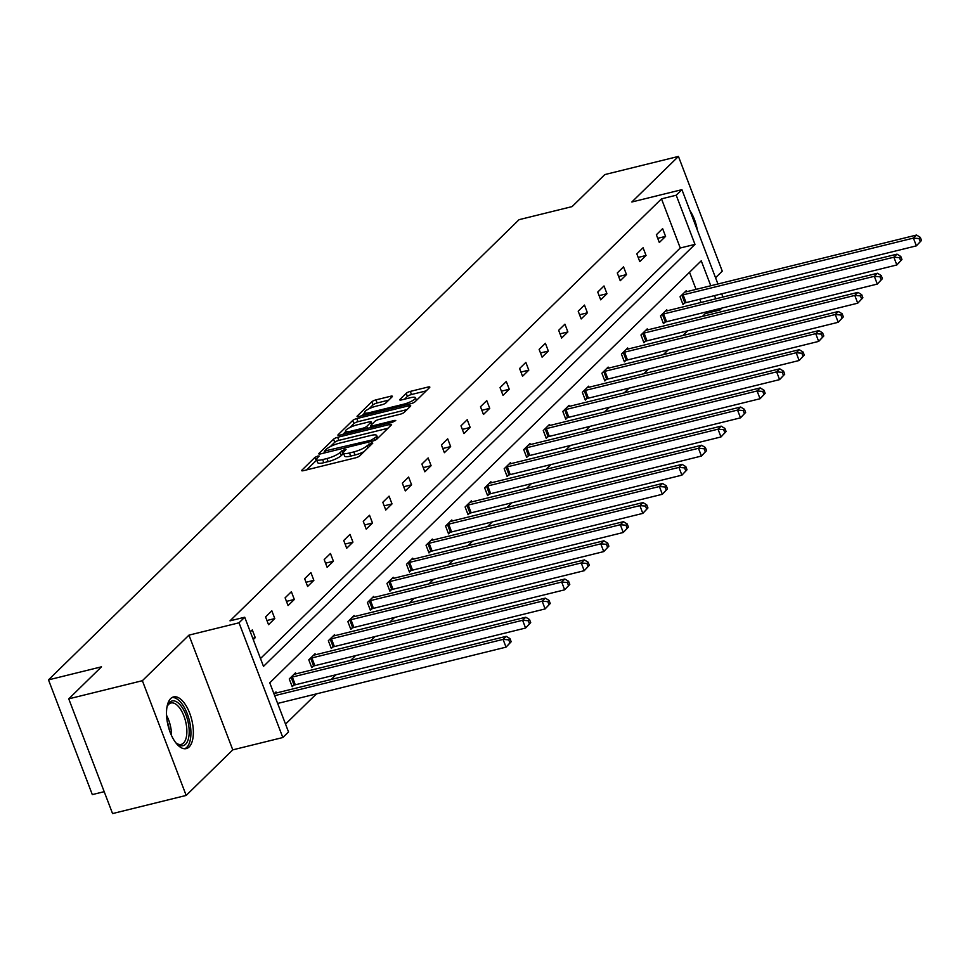 <?xml version="1.0" encoding="UTF-8"?>
<svg xmlns="http://www.w3.org/2000/svg" width="970" height="970" viewBox="0 0 970 970"><rect width="100%" height="100%" fill="white"/><g stroke="black" fill="none" stroke-linecap="round" stroke-linejoin="round"><path stroke-width="1.45" d="M317.845 456.033L314.959 457.379L301.9 470.159A3.346 0.776 -20.9 0 0 301.658 470.632A3.346 0.776 -20.9 0 0 303.561 470.644L355.59 457.816A3.346 0.776 -20.9 0 0 359.7 455.9L372.771 443.132L371.607 442.793L367.036 445.776A10.718 2.486 -20.9 0 1 353.844 451.911L349.515 452.978A10.718 2.486 -20.9 0 1 343.428 452.954A10.718 2.486 -20.9 0 1 344.192 451.414L346.06 449.413L344.726 449.413L340.155 452.408A10.718 2.486 -20.9 0 1 326.963 458.531L322.634 459.598A10.718 2.486 -20.9 0 1 316.547 459.574A10.718 2.486 -20.9 0 1 317.311 458.034L319.178 456.045L317.845 456.033M316.741 460.059L306.496 469.916M343.61 453.426L341.331 455.512L340.155 452.408M189.162 746.936A26.614 12.198 -103.8 0 1 186.301 748.597A26.614 12.198 -103.8 0 1 169.035 729.04A26.614 12.198 -103.8 0 1 170.696 698.57A26.614 12.198 -103.8 0 1 173.557 696.909A26.614 12.198 -103.8 0 1 190.823 716.466A26.614 12.198 -103.8 0 1 189.162 746.936M186.179 795.424L112.556 813.575L68.749 698.849L142.372 680.697L186.179 795.424L232.776 749.859L282.828 737.527L239.02 622.801L244.719 617.223L263.488 666.366L694.981 244.379L676.211 195.225L681.91 189.659L717.933 283.992M715.545 277.723L722.262 271.151L678.442 156.425L631.858 201.99L681.91 189.659M68.749 698.849L101.498 666.814L48.5 679.873L519.071 219.669L572.082 206.61L604.831 174.576L678.442 156.425M689.912 210.611A26.614 12.198 -103.8 0 1 697.357 230.108M392.171 396.779A3.346 0.776 -20.9 0 0 392.401 396.293A3.346 0.776 -20.9 0 0 390.51 396.281L375.911 399.882A3.346 0.776 -20.9 0 0 371.789 401.798L357.287 415.984A3.346 0.776 -20.9 0 0 357.045 416.469A3.346 0.776 -20.9 0 0 358.949 416.482L410.977 403.653A3.346 0.776 -20.9 0 0 415.087 401.738L429.601 387.551A3.346 0.776 -20.9 0 0 429.831 387.066A3.346 0.776 -20.9 0 0 427.94 387.066L410.31 391.407A3.346 0.776 -20.9 0 0 406.187 393.323L399.979 399.397A3.346 0.776 -20.9 0 0 399.737 399.87A3.346 0.776 -20.9 0 0 401.641 399.882L410.383 397.724A8.96 2.073 -20.9 0 1 415.463 397.748A8.96 2.073 -20.9 0 1 403.799 404.163L369.558 412.602A8.96 2.073 -20.9 0 1 364.478 412.577A8.96 2.073 -20.9 0 1 376.13 406.175L381.84 404.769A3.346 0.776 -20.9 0 0 385.963 402.853L392.171 396.779M232.776 749.859L188.956 635.132L142.372 680.697M188.956 635.132L239.02 622.801M260.493 658.521L680.261 248.005L661.491 198.862L229.999 620.848L244.719 617.223M661.491 198.862L676.211 195.225M337.669 437.276A3.346 0.776 -20.9 0 0 333.559 439.192L319.045 453.378A3.346 0.776 -20.9 0 0 318.815 453.863A3.346 0.776 -20.9 0 0 320.706 453.875L372.735 441.047A3.346 0.776 -20.9 0 0 376.857 439.131L391.359 424.945A3.346 0.776 -20.9 0 0 391.601 424.46A3.346 0.776 -20.9 0 0 389.697 424.46L337.669 437.276L338.857 440.38A3.346 0.776 -20.9 0 0 334.735 442.296L330.321 446.612M338.166 434.681L352.668 420.495A3.346 0.776 -20.9 0 1 356.79 418.579L408.819 405.763A3.346 0.776 -20.9 0 1 410.722 405.763A3.346 0.776 -20.9 0 1 410.48 406.248L404.272 412.323A3.346 0.776 -20.9 0 1 400.149 414.238L379.052 419.44A3.346 0.776 -20.9 0 0 374.929 421.344L370.819 425.381A3.346 0.776 -20.9 0 0 370.576 425.854A3.346 0.776 -20.9 0 0 372.48 425.866L394.438 420.459L395.772 420.459L392.717 422.132L339.827 435.178A3.346 0.776 -20.9 0 1 337.924 435.166A3.346 0.776 -20.9 0 1 338.166 434.681L338.421 435.372M48.5 679.873L92.308 794.6L104.202 791.678M667.166 310.8L666.766 309.757L660.497 315.88L663.456 323.628L664.862 322.258M628.087 349.018L627.687 347.975L621.418 354.099L624.377 361.846L625.783 360.476M589.008 387.236L588.608 386.193L582.339 392.316L585.298 400.064L586.704 398.694M549.929 425.454L549.529 424.411L543.261 430.534L546.219 438.282L547.626 436.912M510.85 463.672L510.45 462.629L504.182 468.752L507.14 476.5L508.547 475.13M471.772 501.89L471.371 500.847L465.103 506.97L468.061 514.718L469.468 513.348M432.693 540.108L432.293 539.065L426.024 545.188L428.982 552.936L430.389 551.566M393.614 578.326L393.214 577.283L386.945 583.406L389.904 591.154L391.31 589.784M354.535 616.544L354.135 615.501L347.866 621.624L350.825 629.372L352.231 628.002M315.456 654.762L315.056 653.719L308.787 659.842L311.746 667.59L313.152 666.22M273.989 693.877L275.977 691.937L276.377 692.98M285.532 724.105L316.45 693.877M331.17 679.473L335.984 674.768M350.716 660.364L355.529 655.659M370.249 641.255L375.063 636.55M389.794 622.146L394.608 617.441M409.328 603.037L414.141 598.332M428.873 583.928L433.687 579.223M448.407 564.819L453.22 560.114M467.952 545.71L472.766 541.005M487.486 526.601L492.299 521.896M507.031 507.492L511.845 502.787M526.564 488.383L531.378 483.678M546.11 469.274L550.924 464.569M565.643 450.165L570.457 445.46M585.189 431.056L590.002 426.351M604.722 411.947L609.536 407.242M624.268 392.838L629.081 388.133M643.801 373.729L648.615 369.024M663.347 354.62L668.16 349.915M682.88 335.511L687.694 330.806M702.426 316.402L705.299 313.589L704.802 312.291M701.043 302.446L699.819 299.233M696.06 289.387L689.524 272.279M295.911 673.871L295.51 672.828L289.254 678.952L292.212 686.699L293.619 685.329M334.989 635.653L334.589 634.61L328.333 640.734L331.291 648.481L332.698 647.111M374.068 597.435L373.668 596.392L367.412 602.515L370.37 610.263L371.777 608.893M413.147 559.217L412.747 558.174L406.491 564.297L409.449 572.045L410.856 570.675M452.226 520.999L451.826 519.956L445.57 526.079L448.528 533.827L449.934 532.457M491.305 482.781L490.905 481.738L484.648 487.861L487.607 495.609L489.001 494.239M530.384 444.563L529.984 443.52L523.727 449.643L526.686 457.391L528.08 456.021M569.463 406.345L569.063 405.302L562.806 411.425L565.765 419.173L567.159 417.803M608.542 368.127L608.141 367.084L601.885 373.207L604.843 380.955L606.238 379.585M647.62 329.909L647.22 328.866L640.964 334.989L643.922 342.737L645.317 341.367M686.699 291.691L686.299 290.648L680.043 296.771L683.001 304.519L684.396 303.149M710.78 285.75L701.249 260.809L269.757 682.807L288.526 731.95L282.828 737.527M721.959 308.06L720.019 309.963L719.534 308.666M705.299 313.589L720.019 309.963M715.763 298.821L714.538 295.595M721.692 293.837L722.917 297.05M680.261 248.005L694.981 244.379M665.578 236.377L659.321 242.5L656.363 234.752L662.619 228.629L665.578 236.377L657.721 238.317M646.044 255.486L639.776 261.609L636.817 253.861L643.086 247.738L646.044 255.486L638.175 257.426M626.499 274.595L620.242 280.718L617.284 272.97L623.54 266.847L626.499 274.595L618.642 276.535M606.965 293.704L600.697 299.827L597.738 292.079L604.007 285.956L606.965 293.704L599.096 295.644M587.42 312.813L581.163 318.936L578.205 311.188L584.461 305.065L587.42 312.813L579.563 314.753M567.886 331.922L561.618 338.045L558.659 330.297L564.928 324.174L567.886 331.922L560.017 333.862M548.341 351.031L542.084 357.154L539.126 349.406L545.382 343.283L548.341 351.031L540.484 352.971M528.808 370.14L522.539 376.263L519.58 368.515L525.849 362.392L528.808 370.14L520.938 372.08M509.262 389.249L503.006 395.372L500.047 387.624L506.304 381.501L509.262 389.249L501.405 391.189M489.729 408.358L483.46 414.481L480.502 406.733L486.77 400.61L489.729 408.358L481.86 410.298M470.183 427.467L463.927 433.59L460.968 425.842L467.225 419.719L470.183 427.467L462.326 429.407M450.65 446.576L444.381 452.699L441.423 444.951L447.691 438.828L450.65 446.576L442.781 448.516M431.104 465.685L424.848 471.808L421.889 464.06L428.146 457.937L431.104 465.685L423.247 467.625M411.571 484.794L405.302 490.917L402.344 483.169L408.612 477.046L411.571 484.794L403.714 486.734M392.025 503.903L385.769 510.026L382.81 502.278L389.067 496.155L392.025 503.903L384.168 505.843M372.492 523.012L366.224 529.135L363.265 521.387L369.534 515.264L372.492 523.012L364.635 524.952M352.947 542.121L346.69 548.244L343.732 540.496L349.988 534.373L352.947 542.121L345.09 544.061M333.413 561.23L327.145 567.353L324.186 559.605L330.455 553.482L333.413 561.23L325.556 563.17M313.868 580.339L307.611 586.462L304.653 578.714L310.909 572.591L313.868 580.339L306.011 582.279M294.334 599.448L288.066 605.571L285.107 597.823L291.376 591.7L294.334 599.448L286.477 601.388M274.789 618.557L268.532 624.68L265.574 616.932L271.83 610.809L274.789 618.557L266.932 620.497M250.308 631.858L252.297 629.918L255.255 637.666L253.267 639.606M255.255 637.666L252.758 638.284M316.547 459.574L317.736 462.678A10.718 2.486 -20.9 0 0 323.81 462.702L322.634 459.598M341.331 455.512A10.718 2.486 -20.9 0 1 328.151 461.635L323.81 462.702M343.428 452.954L344.617 456.058A10.718 2.486 -20.9 0 0 350.691 456.082L349.515 452.978M364.126 451.583A10.718 2.486 -20.9 0 1 355.032 455.003L350.691 456.082M387.951 428.279L338.857 440.38M324.598 452.214L323.64 453.148M324.453 451.062L371.28 440.15L375.948 437.058A10.718 2.486 -20.9 0 0 376.712 435.518A10.718 2.486 -20.9 0 0 370.625 435.494L339.415 443.193A10.718 2.486 -20.9 0 0 326.235 449.316L324.453 451.062M342.762 434.451L345.647 431.626M349.794 427.576L353.856 423.599L352.668 420.495M407.073 409.582L357.978 421.683A3.346 0.776 -20.9 0 0 353.856 423.599M357.154 424.836A8.96 2.073 -20.9 0 0 345.502 431.238A8.96 2.073 -20.9 0 0 350.582 431.262L362.647 428.291A3.346 0.776 -20.9 0 0 366.769 426.376L370.892 422.35A3.346 0.776 -20.9 0 0 371.122 421.865A3.346 0.776 -20.9 0 0 369.23 421.853L357.154 424.836M370.867 426.618L369.643 427.831M426.194 390.886L411.486 394.511A3.346 0.776 -20.9 0 0 407.376 396.427L404.575 399.155M388.764 400.113L377.1 402.986A3.346 0.776 -20.9 0 0 372.977 404.902L368.988 408.807M364.647 413.038L361.871 415.754M511.178 641.728L509.99 638.636L508.741 639.861L509.917 642.952L511.178 641.728L506.037 647.148L503.078 639.388L506.219 636.332L275.941 693.089A3.407 0.788 159.1 0 1 274.934 693.271L274.571 693.307M277.638 703.444L506.037 647.148L509.917 642.952M274.68 695.684L503.078 639.388L508.741 639.861M506.219 636.332L509.99 638.636M530.711 622.619L529.523 619.527L528.274 620.751L529.462 623.843L530.711 622.619L525.582 628.039L522.624 620.279L525.752 617.223L295.486 673.98A3.407 0.788 159.1 0 1 294.468 674.162L294.116 674.198M291.921 685.923L294.116 685.147A3.407 0.788 159.1 0 1 295.304 684.796L525.582 628.039L529.462 623.843M290.648 677.581L291.158 677.399A3.407 0.788 159.1 0 1 292.346 677.036L522.624 620.279L528.274 620.751M525.752 617.223L529.523 619.527M550.257 603.51L549.068 600.418L547.82 601.642L548.996 604.734L550.257 603.51L545.116 608.93L542.157 601.17L545.298 598.114L315.02 654.871A3.407 0.788 159.1 0 1 314.013 655.053L313.649 655.089M311.455 666.814L313.662 666.038A3.407 0.788 159.1 0 1 314.85 665.687L545.116 608.93L548.996 604.734M310.194 658.472L310.703 658.29A3.407 0.788 159.1 0 1 311.891 657.927L542.157 601.17L547.82 601.642M545.298 598.114L549.068 600.418M166.925 707.239A23.025 10.549 -103.8 0 1 167.567 705.469A23.025 10.549 -103.8 0 1 180.893 705.711A23.025 10.549 -103.8 0 1 189.041 735.102A23.025 10.549 -103.8 0 1 177.013 743.796A23.025 10.549 -103.8 0 1 175.631 742.535M176.285 743.165A21.328 9.773 76.2 0 0 181.208 744.402A21.328 9.773 76.2 0 0 186.822 729.44A21.328 9.773 76.2 0 0 179.183 707.372A21.328 9.773 76.2 0 0 170.999 702.995A21.328 9.773 76.2 0 0 167.216 706.366M184.688 748.755A26.445 12.113 76.2 0 0 190.811 729.61A26.445 12.113 76.2 0 0 181.39 703.092A26.445 12.113 76.2 0 0 172.054 697.527M569.79 584.401L568.602 581.309L567.353 582.534L568.541 585.625L569.79 584.401L564.661 589.821L561.703 582.061L564.831 579.005L334.565 635.762A3.407 0.788 159.1 0 1 333.547 635.944L333.195 635.98M331 647.705L333.195 646.929A3.407 0.788 159.1 0 1 334.383 646.578L564.661 589.821L568.541 585.625M329.727 639.363L330.236 639.181A3.407 0.788 159.1 0 1 331.425 638.818L561.703 582.061L567.353 582.534M564.831 579.005L568.602 581.309M589.336 565.292L588.147 562.2L586.899 563.424L588.075 566.516L589.336 565.292L584.195 570.712L581.236 562.952L584.364 559.896L354.099 616.653A3.407 0.788 159.1 0 1 353.092 616.835L352.728 616.871M350.534 628.596L352.74 627.82A3.407 0.788 159.1 0 1 353.929 627.469L584.195 570.712L588.075 566.516M349.273 620.254L349.782 620.072A3.407 0.788 159.1 0 1 350.97 619.709L581.236 562.952L586.899 563.424M584.364 559.896L588.147 562.2M608.869 546.183L607.681 543.091L606.432 544.315L607.62 547.407L608.869 546.183L603.74 551.603L600.782 543.843L603.91 540.787L373.644 597.544A3.407 0.788 159.1 0 1 372.625 597.726L372.274 597.762M370.079 609.487L372.274 608.711A3.407 0.788 159.1 0 1 373.462 608.36L603.74 551.603L607.62 547.407M368.806 601.145L369.315 600.963A3.407 0.788 159.1 0 1 370.504 600.6L600.782 543.843L606.432 544.315M603.91 540.787L607.681 543.091M628.414 527.074L627.226 523.982L625.977 525.207L627.154 528.298L628.414 527.074L623.273 532.494L620.315 524.734L623.443 521.678L393.177 578.435A3.407 0.788 159.1 0 1 392.171 578.617L391.807 578.654M389.613 590.378L391.819 589.602A3.407 0.788 159.1 0 1 393.008 589.251L623.273 532.494L627.154 528.298M388.352 582.036L388.861 581.854A3.407 0.788 159.1 0 1 390.049 581.491L620.315 524.734L625.977 525.207M623.443 521.678L627.226 523.982M647.948 507.965L646.76 504.873L645.511 506.097L646.699 509.189L647.948 507.965L642.819 513.385L639.861 505.625L642.989 502.569L412.711 559.326A3.407 0.788 159.1 0 1 411.704 559.508L411.353 559.544M409.158 571.269L411.353 570.493A3.407 0.788 159.1 0 1 412.541 570.142L642.819 513.385L646.699 509.189M407.885 562.927L408.394 562.745A3.407 0.788 159.1 0 1 409.582 562.382L639.861 505.625L645.511 506.097M642.989 502.569L646.76 504.873M667.493 488.856L666.305 485.764L665.056 486.988L666.232 490.08L667.493 488.856L662.352 494.276L659.394 486.516L662.522 483.46L432.256 540.217A3.407 0.788 159.1 0 1 431.25 540.399L430.886 540.436M428.691 552.16L430.898 551.384A3.407 0.788 159.1 0 1 432.087 551.033L662.352 494.276L666.232 490.08M427.43 543.818L427.94 543.636A3.407 0.788 159.1 0 1 429.128 543.273L659.394 486.516L665.056 486.988M662.522 483.46L666.305 485.764M687.027 469.747L685.838 466.655L684.59 467.879L685.778 470.971L687.027 469.747L681.898 475.167L678.939 467.407L682.068 464.351L451.79 521.108A3.407 0.788 159.1 0 1 450.783 521.29L450.432 521.326M448.237 533.051L450.432 532.275A3.407 0.788 159.1 0 1 451.62 531.924L681.898 475.167L685.778 470.971M446.964 524.709L447.473 524.528A3.407 0.788 159.1 0 1 448.661 524.164L678.939 467.407L684.59 467.879M682.068 464.351L685.838 466.655M706.572 450.638L705.384 447.546L704.135 448.77L705.311 451.862L706.572 450.638L701.431 456.058L698.473 448.298L701.601 445.242L471.335 501.999A3.407 0.788 159.1 0 1 470.329 502.181L469.965 502.217M467.77 513.942L469.977 513.166A3.407 0.788 159.1 0 1 471.165 512.815L701.431 456.058L705.311 451.862M466.509 505.6L467.019 505.418A3.407 0.788 159.1 0 1 468.207 505.055L698.473 448.298L704.135 448.77M701.601 445.242L705.384 447.546M726.106 431.529L724.917 428.437L723.668 429.661L724.857 432.753L726.106 431.529L720.977 436.949L718.018 429.189L721.146 426.133L490.868 482.89A3.407 0.788 159.1 0 1 489.862 483.072L489.51 483.108M487.316 494.833L489.51 494.057A3.407 0.788 159.1 0 1 490.699 493.706L720.977 436.949L724.857 432.753M486.043 486.491L486.552 486.309A3.407 0.788 159.1 0 1 487.74 485.946L718.018 429.189L723.668 429.661M721.146 426.133L724.917 428.437M745.651 412.42L744.463 409.328L743.214 410.553L744.39 413.644L745.651 412.42L740.51 417.84L737.552 410.08L740.68 407.024L510.414 463.781A3.407 0.788 159.1 0 1 509.408 463.963L509.044 463.999M506.849 475.724L509.056 474.948A3.407 0.788 159.1 0 1 510.244 474.597L740.51 417.84L744.39 413.644M505.588 467.382L506.097 467.2A3.407 0.788 159.1 0 1 507.286 466.837L737.552 410.08L743.214 410.553M740.68 407.024L744.463 409.328M765.184 393.311L763.996 390.219L762.747 391.443L763.936 394.535L765.184 393.311L760.056 398.731L757.097 390.971L760.225 387.915L529.947 444.672A3.407 0.788 159.1 0 1 528.941 444.854L528.589 444.89M526.395 456.615L528.589 455.839A3.407 0.788 159.1 0 1 529.778 455.488L760.056 398.731L763.936 394.535M525.122 448.273L525.631 448.091A3.407 0.788 159.1 0 1 526.819 447.728L757.097 390.971L762.747 391.443M760.225 387.915L763.996 390.219M784.73 374.202L783.542 371.11L782.293 372.334L783.469 375.426L784.73 374.202L779.589 379.622L776.63 371.862L779.759 368.806L549.493 425.563A3.407 0.788 159.1 0 1 548.486 425.745L548.123 425.781M545.928 437.506L548.135 436.73A3.407 0.788 159.1 0 1 549.323 436.379L779.589 379.622L783.469 375.426M544.667 429.164L545.176 428.982A3.407 0.788 159.1 0 1 546.365 428.619L776.63 371.862L782.293 372.334M779.759 368.806L783.542 371.11M804.263 355.093L803.075 352.001L801.826 353.225L803.014 356.317L804.263 355.093L799.135 360.513L796.176 352.753L799.304 349.697L569.026 406.454A3.407 0.788 159.1 0 1 568.02 406.636L567.668 406.672M565.474 418.397L567.668 417.621A3.407 0.788 159.1 0 1 568.856 417.27L799.135 360.513L803.014 356.317M564.2 410.055L564.71 409.873A3.407 0.788 159.1 0 1 565.898 409.51L796.176 352.753L801.826 353.225M799.304 349.697L803.075 352.001M823.809 335.984L822.621 332.892L821.372 334.116L822.548 337.208L823.809 335.984L818.668 341.404L815.709 333.644L818.838 330.588L588.572 387.345A3.407 0.788 159.1 0 1 587.565 387.527L587.202 387.563M585.007 399.288L587.214 398.512A3.407 0.788 159.1 0 1 588.402 398.161L818.668 341.404L822.548 337.208M583.746 390.946L584.255 390.764A3.407 0.788 159.1 0 1 585.443 390.401L815.709 333.644L821.372 334.116M818.838 330.588L822.621 332.892M843.342 316.875L842.154 313.783L840.905 315.007L842.093 318.099L843.342 316.875L838.213 322.295L835.255 314.535L838.383 311.479L608.105 368.236A3.407 0.788 159.1 0 1 607.099 368.418L606.747 368.454M604.553 380.179L606.747 379.403A3.407 0.788 159.1 0 1 607.935 379.052L838.213 322.295L842.093 318.099M603.279 371.837L603.789 371.655A3.407 0.788 159.1 0 1 604.977 371.292L835.255 314.535L840.905 315.007M838.383 311.479L842.154 313.783M862.888 297.766L861.699 294.674L860.451 295.898L861.627 298.99L862.888 297.766L857.747 303.186L854.788 295.426L857.916 292.37L627.651 349.127A3.407 0.788 159.1 0 1 626.644 349.309L626.28 349.345M624.086 361.07L626.293 360.294A3.407 0.788 159.1 0 1 627.481 359.943L857.747 303.186L861.627 298.99M622.825 352.728L623.334 352.546A3.407 0.788 159.1 0 1 624.522 352.183L854.788 295.426L860.451 295.898M857.916 292.37L861.699 294.674M882.421 278.657L881.233 275.565L879.984 276.789L881.172 279.881L882.421 278.657L877.292 284.077L874.334 276.317L877.462 273.261L647.184 330.018A3.407 0.788 159.1 0 1 646.178 330.2L645.826 330.236M643.631 341.961L645.826 341.185A3.407 0.788 159.1 0 1 647.014 340.834L877.292 284.077L881.172 279.881M642.358 333.619L642.868 333.438A3.407 0.788 159.1 0 1 644.056 333.074L874.334 276.317L879.984 276.789M877.462 273.261L881.233 275.565M901.967 259.548L900.778 256.456L899.529 257.68L900.706 260.772L901.967 259.548L896.826 264.968L893.867 257.208L896.995 254.152L666.729 310.909A3.407 0.788 159.1 0 1 665.723 311.091L665.359 311.127M663.165 322.852L665.371 322.076A3.407 0.788 159.1 0 1 666.56 321.725L896.826 264.968L900.706 260.772M661.904 314.51L662.413 314.328A3.407 0.788 159.1 0 1 663.601 313.965L893.867 257.208L899.529 257.68M896.995 254.152L900.778 256.456M921.5 240.439L920.312 237.347L919.063 238.571L920.251 241.663L921.5 240.439L916.371 245.859L913.413 238.099L916.541 235.043L686.263 291.8A3.407 0.788 159.1 0 1 685.256 291.982L684.905 292.018M682.71 303.743L684.905 302.967A3.407 0.788 159.1 0 1 686.093 302.616L916.371 245.859L920.251 241.663M681.437 295.401L681.946 295.219A3.407 0.788 159.1 0 1 683.135 294.856L913.413 238.099L919.063 238.571M916.541 235.043L920.312 237.347M316.147 460.483L314.959 457.379M369.546 446.285L368.721 444.127M343.028 453.851L341.84 450.747M328.151 461.635L326.963 458.531M355.032 455.003L353.844 451.911M367.848 447.934L367.036 445.776M302.155 470.838L301.9 470.159M390.292 425.988L389.697 424.46M319.312 454.069L319.045 453.378M334.735 442.296L333.559 439.192M326.053 452.553L325.605 451.402M371.716 441.301L371.28 440.15M374.759 440.368L374.165 438.804M376.76 439.216L375.948 437.058M357.978 421.683L356.79 418.579M409.413 407.303L408.819 405.763M372.916 427.018L372.48 425.866M394.778 421.344L394.438 420.459M351.019 432.414L350.582 431.262M363.083 429.443L362.647 428.291M367.521 428.352L366.769 426.376M371.704 424.496L370.892 422.35M369.994 413.753L369.558 412.602M404.247 405.314L403.799 404.163M400.234 400.076L399.979 399.397M407.376 396.427L406.187 393.323M411.486 394.511L410.31 391.407M428.522 388.606L427.94 387.066M357.542 416.676L357.287 415.984M372.977 404.902L371.789 401.798M377.1 402.986L375.911 399.882M391.092 397.821L390.51 396.281M294.116 685.147L291.158 677.399M295.304 684.796L292.346 677.036M313.662 666.038L310.703 658.29M314.85 665.687L311.891 657.927M166.537 715.314A21.328 9.773 -103.8 0 1 171.532 735.563M169.326 729.986A20.625 9.445 76.2 0 0 167.179 721.28M333.195 646.929L330.236 639.181M334.383 646.578L331.425 638.818M352.74 627.82L349.782 620.072M353.929 627.469L350.97 619.709M372.274 608.711L369.315 600.963M373.462 608.36L370.504 600.6M391.819 589.602L388.861 581.854M393.008 589.251L390.049 581.491M411.353 570.493L408.394 562.745M412.541 570.142L409.582 562.382M430.898 551.384L427.94 543.636M432.087 551.033L429.128 543.273M450.432 532.275L447.473 524.528M451.62 531.924L448.661 524.164M469.977 513.166L467.019 505.418M471.165 512.815L468.207 505.055M489.51 494.057L486.552 486.309M490.699 493.706L487.74 485.946M509.056 474.948L506.097 467.2M510.244 474.597L507.286 466.837M528.589 455.839L525.631 448.091M529.778 455.488L526.819 447.728M548.135 436.73L545.176 428.982M549.323 436.379L546.365 428.619M567.668 417.621L564.71 409.873M568.856 417.27L565.898 409.51M587.214 398.512L584.255 390.764M588.402 398.161L585.443 390.401M606.747 379.403L603.789 371.655M607.935 379.052L604.977 371.292M626.293 360.294L623.334 352.546M627.481 359.943L624.522 352.183M645.826 341.185L642.868 333.438M647.014 340.834L644.056 333.074M665.371 322.076L662.413 314.328M666.56 321.725L663.601 313.965M684.905 302.967L681.946 295.219M686.093 302.616L683.135 294.856M324.841 452.857L324.283 451.402M377.754 438.258L376.712 435.518M371.183 427.443L370.576 425.854M346.387 433.554L345.502 431.238M372.019 424.205L371.122 421.865M365.35 414.893L364.478 412.577M416.469 400.392L415.463 397.748"/></g></svg>
